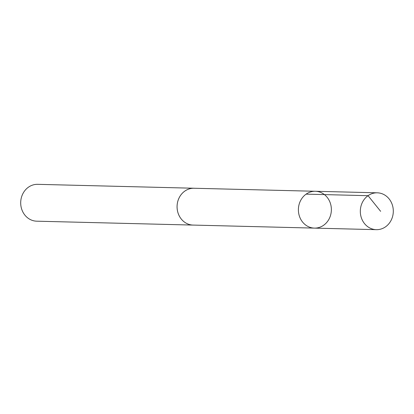 <?xml version="1.0" encoding="UTF-8"?>
<svg xmlns="http://www.w3.org/2000/svg" width="414" height="414" viewBox="0 0 414 414"><rect width="100%" height="100%" fill="white"/><g stroke="black" fill="none" stroke-linecap="round" stroke-linejoin="round"><path stroke-width="0.62" d="M193.711 225.092A18.428 16.493 -88.6 0 1 193.095 225.087A18.418 16.482 -88.6 0 1 179.593 216.532A18.418 16.482 -88.6 0 1 179.246 197.613A18.418 16.482 -88.6 0 1 194.016 188.256L315.339 191.273A18.423 16.488 91.4 0 0 298.396 209.282A18.423 16.488 91.4 0 0 314.417 228.114A18.423 16.488 91.4 0 0 329.197 218.752A18.423 16.488 91.4 0 0 328.851 199.822A18.423 16.488 91.4 0 0 315.339 191.273A18.423 16.488 91.4 0 0 298.396 209.282A18.423 16.488 91.4 0 0 314.417 228.114L376.347 229.666A18.428 16.493 -88.6 0 1 362.835 221.117A18.428 16.493 -88.6 0 1 362.488 202.187A18.428 16.493 -88.6 0 1 377.268 192.815A18.428 16.493 -88.6 0 1 390.785 201.364A18.428 16.493 -88.6 0 1 391.126 220.3A18.428 16.493 -88.6 0 1 376.347 229.666M314.417 228.114L193.095 225.076A18.428 16.493 -88.6 0 1 179.583 216.538A18.428 16.493 -88.6 0 1 179.236 197.607A18.428 16.493 -88.6 0 1 194.016 188.241A18.428 16.493 -88.6 0 1 194.627 188.266M193.095 225.087L36.732 221.185A18.428 16.493 -88.6 0 1 23.215 212.636A18.428 16.493 -88.6 0 1 22.873 193.7A18.428 16.493 -88.6 0 1 37.653 184.333L194.016 188.241M306.117 194.14L368.046 195.687L380.642 211.337M315.339 191.273L377.268 192.815"/></g></svg>

